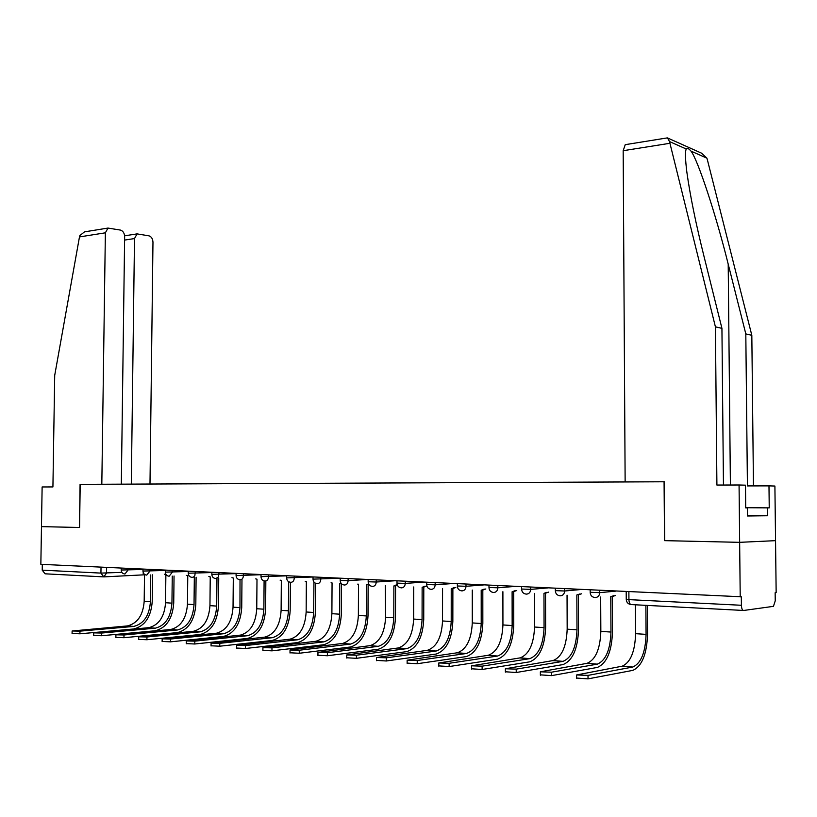 <?xml version="1.0" encoding="UTF-8"?>
<svg xmlns="http://www.w3.org/2000/svg" width="817" height="817" viewBox="0 0 817 817"><rect width="100%" height="100%" fill="white"/><g stroke="black" fill="none" stroke-linecap="round" stroke-linejoin="round"><path stroke-width="1.23" d="M666.223 138.073L667.479 137.92L669.511 141.566L715.416 326.841L716.907 485.053L739.068 484.992L739.651 542.335L775.547 540.66L776.15 592.621L775.149 592.733L775.241 600.863L773.444 606.347L743.644 610.473C742.316 610.319 741.57 608.594 741.407 605.274L741.315 596.767L40.85 564.333L41.473 526.628L79.566 527.486L80.209 484.338L664.078 481.775L664.517 540.64L739.651 542.335L740.212 596.9M103.35 576.863L45.078 573.81L42.218 570.154L100.94 573.105L121.876 572.37M42.31 564.404L42.218 570.154M747.443 507.888L745.717 507.888L747.443 507.888L747.535 515.987L767.704 515.752L767.612 507.868L745.717 507.714L769.236 507.868L768.981 485.87L774.904 486.044L775.547 540.66L739.651 542.335L664.752 540.65L664.078 481.775M647.35 605.417L647.544 634.145C646.87 654.141 641.968 666.223 632.838 670.369L588.026 678.876L576.598 678.049M635.422 604.794L635.606 633.675C634.983 651.629 630.53 662.464 622.237 666.182L576.588 674.954L588.015 675.383L632.818 667.04C641.049 663.302 645.471 652.405 646.073 634.37L645.879 605.336M768.981 485.87L747.422 485.921L745.809 333.898L751.824 335.297L707.41 159.907L706.889 158.161L701.476 153.136L667.877 138.104M745.809 333.898L728.202 264.136C716.09 215.137 697.973 160.112 691.008 151.114C688.762 148.49 687.168 147.785 686.239 149C685.044 151.523 685.249 159.223 686.852 172.101C690.079 195.324 695.798 223.439 704.019 256.446L721.932 328.352L723.453 485.032M751.824 335.297L753.458 485.911M664.323 481.775L625.138 481.948L623.177 150.706L625.24 144.67L626.282 144.507M745.717 507.888L745.482 485.175L739.068 484.992M769.236 507.868L767.612 507.868M715.416 326.841L721.932 328.352M767.704 515.752L747.524 515.537M121.325 484.164L124.644 236.624C124.439 233.131 123.061 230.956 120.518 230.098L107.997 228.066L105.373 232.814L79.474 236.92L79.852 235.551L84.529 231.854L86.949 231.456M79.474 236.92L54.708 375.36L52.921 486.932L42.127 486.963L41.473 526.628L79.433 527.486L80.076 484.348L101.819 484.246L105.373 232.814M149.991 484.032L152.973 242.23C152.769 238.809 151.451 236.685 149.011 235.847L137.072 233.887L134.499 238.574L124.603 240.075M131.302 484.113L134.499 238.574M612.28 596.543L612.474 631.847C611.759 651.517 606.714 663.373 597.36 667.428L551.506 675.639L540.374 674.852M600.669 597.013L600.842 631.388C600.168 649.045 595.593 659.687 587.106 663.322L540.364 671.809L551.495 672.197L597.35 664.15C605.775 660.504 610.319 649.801 610.973 632.052L610.779 596.635L613.914 595.675M615.415 595.532L612.29 596.533M578.375 594.868L578.518 629.611C577.762 648.964 572.594 660.626 563.025 664.578L516.221 672.514L505.376 671.768M567.049 595.164L567.172 629.172C566.467 646.543 561.779 657.011 553.109 660.555L505.376 668.755L516.221 669.123L563.015 661.361C571.634 657.787 576.291 647.278 576.986 629.815L576.843 594.97L579.968 593.939M581.5 593.796L578.242 594.878M545.531 593.244L545.633 627.456C544.827 646.502 539.537 657.961 529.784 661.821L482.122 669.48L471.542 668.786M534.471 593.397L534.553 627.027C533.807 644.123 529.018 654.407 520.184 657.869L471.542 665.814L482.122 666.161L529.784 658.655C538.566 655.163 543.336 644.838 544.061 627.65L543.969 593.346L547.063 592.264M548.626 592.121L545.276 593.275M513.699 591.682L513.75 625.352C512.902 644.113 507.51 655.377 497.584 659.156L449.136 666.56L438.811 665.896M502.894 591.702L502.935 624.944C502.159 641.784 497.277 651.895 488.29 655.275L438.811 662.955L449.136 663.292L497.594 656.031C506.53 652.63 511.391 642.468 512.157 625.546L512.106 591.774L515.159 590.65M516.752 590.517L513.321 591.712M482.816 590.16L482.837 623.33C481.948 641.794 476.464 652.875 466.384 656.562L417.221 663.731L407.132 663.108M472.267 590.058L472.277 622.922C471.46 639.507 466.497 649.454 457.367 652.763L407.142 660.197L417.232 660.514L466.384 653.498C475.474 650.158 480.416 640.171 481.213 623.514L481.203 590.252L484.226 589.088M485.839 588.955L482.347 590.201M452.873 588.689L452.843 621.359C451.924 639.548 446.358 650.444 436.125 654.06L386.318 660.984L376.463 660.402M442.559 588.485L442.528 620.961C441.68 637.291 436.635 647.084 427.393 650.322L376.474 657.522L386.329 657.818L436.135 651.037C445.347 647.769 450.371 637.944 451.209 621.533L451.229 588.781L454.201 587.586M455.835 587.454L452.301 588.73M423.798 587.26L423.737 619.439C422.787 637.362 417.13 648.085 406.774 651.619L356.386 658.328L346.745 657.777M413.719 586.963L413.647 619.061C412.779 635.156 407.663 644.787 398.298 647.952L346.755 654.938L356.396 655.214L406.784 648.647C416.119 645.45 421.215 635.779 422.072 619.623L422.134 587.341L425.054 586.126M426.719 586.003L423.155 587.3M395.571 585.86L395.479 617.591C394.499 635.238 388.769 645.798 378.291 649.26L327.382 655.755L317.946 655.234M385.267 585.523L385.614 617.213C384.715 633.073 379.537 642.55 370.06 645.655L317.956 652.426L327.392 652.691L378.302 646.329C387.738 643.204 392.906 633.675 393.794 617.754L393.886 585.952L396.756 584.706M397.491 585.421L394.846 585.922M368.14 584.512L368.018 615.783C367.017 633.185 361.216 643.582 350.636 646.962L299.247 653.263L290.004 652.763M357.723 584.124L358.5 584.206L358.367 615.426C357.448 631.051 352.209 640.385 342.65 643.428L290.025 649.995L299.267 650.24L350.646 644.072C360.185 641.018 365.403 631.643 366.322 615.947L366.445 584.604L368.641 583.971M368.927 584.472L367.354 584.574M341.486 583.767L341.343 614.027C340.301 631.184 334.449 641.416 323.767 644.736L271.959 650.843L262.911 650.373M331.079 582.756L332.059 582.909L331.896 613.679C330.946 629.08 325.656 638.271 316.016 641.253L262.931 647.626L271.979 647.861L323.787 641.886C333.407 638.894 338.687 629.662 339.627 614.19L339.78 583.287L340.985 583.175M315.576 583.287L315.403 612.321C314.341 629.233 308.428 639.323 297.654 642.571L245.478 648.494L236.603 648.044M305.231 581.428L306.344 581.643L306.15 611.984C305.19 627.17 299.849 636.229 290.127 639.149L236.624 645.338L245.498 645.563L297.684 639.762C307.386 636.831 312.707 627.732 313.667 612.484L313.942 582.01M290.362 582.286L290.168 610.667C289.085 627.344 283.121 637.28 272.275 640.467L219.763 646.206L211.062 645.787M280.119 580.141L281.334 580.407L281.119 610.34C280.129 625.311 274.747 634.237 264.953 637.097L211.082 643.112L219.793 643.326L272.306 637.699C282.079 634.819 287.451 625.863 288.432 610.82L288.626 581.694M265.842 580.999L265.627 609.053C264.524 625.505 258.509 635.289 247.592 638.424L194.783 643.99L186.245 643.602M255.711 578.896L256.998 579.212L256.752 608.736C255.752 623.504 250.329 632.297 240.474 635.105L186.276 640.947L194.814 641.151L247.622 635.687C257.457 632.869 262.87 624.035 263.871 609.196L264.095 580.897M241.975 579.692L241.73 607.491C240.606 623.718 234.561 633.359 223.582 636.433L170.508 641.835L162.134 641.468M231.957 577.68L233.305 578.038L233.039 607.174C232.018 621.747 226.554 630.418 216.648 633.165L162.164 638.843L170.539 639.037L223.613 633.737C233.499 630.969 238.952 622.258 239.963 607.623L240.024 579.774C237.584 579.467 236.266 578.068 236.082 575.566L261.021 574.719M218.731 578.416L218.466 605.959C217.332 621.972 211.246 631.48 200.206 634.492L146.907 639.742L138.686 639.394M208.846 576.496L210.235 576.904L209.949 605.652C208.917 620.032 203.423 628.579 193.466 631.286L138.716 636.8L146.948 636.984L200.236 631.837C210.183 629.11 215.668 620.532 216.699 606.091L216.965 578.518M196.1 577.19L195.814 604.468C194.65 620.277 188.533 629.652 177.452 632.603L123.959 637.709L115.871 637.372M186.347 575.352L187.767 575.801L187.461 604.172C186.409 618.367 180.884 626.792 170.886 629.447L115.912 634.809L124 634.983L177.483 629.978C187.471 627.313 192.986 618.857 194.027 604.6L194.323 577.282M174.041 575.995L173.735 603.017C172.561 618.622 166.413 627.864 155.291 630.765L101.635 635.728L93.689 635.412M164.421 574.239L165.871 574.719L165.545 602.732C164.483 616.743 158.927 625.046 148.898 627.65L93.72 632.869L101.676 633.042L155.322 628.181C165.34 625.556 170.886 617.213 171.948 603.15L172.254 576.087M152.544 574.831L152.217 601.608C151.033 617.009 144.854 626.128 133.692 628.978L79.903 633.798L72.09 633.502M144.517 574.341L144.18 601.322C143.108 615.15 137.532 623.351 127.472 625.914L72.121 630.99L79.943 631.143L133.733 626.425C143.782 623.851 149.348 615.62 150.42 601.731L150.747 574.923M143.067 573.146L143.71 573.524M121.202 570.021L142.985 569.49M127.932 568.387L127.912 570.184L124.95 574.014C122.621 573.748 121.376 572.441 121.202 570.092L121.233 568.07M142.965 571.063L165.33 570.48M149.807 569.408L149.787 571.226L146.743 575.107C144.405 574.831 143.138 573.503 142.965 571.124L142.995 569.092M165.31 572.125L188.288 571.502M172.275 570.45L172.254 572.298L169.129 576.23C166.76 575.944 165.494 574.596 165.31 572.196L165.34 570.133M188.267 573.207L211.869 572.554M195.345 571.522L194.844 575.577L193.588 577.047L192.118 577.374C189.728 577.088 188.441 575.73 188.267 573.289L188.288 571.195M211.848 574.331L236.103 573.626M219.058 572.635L218.343 577.108L215.739 578.559C213.329 578.262 212.032 576.884 211.848 574.412L211.869 572.298M243.425 573.769L243.405 575.689C243.19 578.262 242.128 579.631 240.208 579.794M261.011 576.669L286.665 575.842M268.487 574.933L268.476 576.884C268.252 579.488 267.159 580.877 265.188 581.04L264.984 581.02C262.523 580.713 261.195 579.294 261.011 576.761L261.031 574.586M286.644 577.885L312.942 577.006M294.273 576.138L294.263 578.109C294.038 580.754 292.915 582.164 290.883 582.327L290.668 582.307C288.176 581.99 286.838 580.55 286.644 577.987L286.665 575.781M313.034 579.141L339.331 578.232M320.805 577.374L320.795 579.376C320.57 582.061 319.416 583.491 317.323 583.655L317.108 583.634C314.586 583.307 313.228 581.837 313.034 579.243L313.044 577.006M340.199 580.427L348.113 580.673L366.486 579.498M348.124 578.64L348.113 580.673C347.889 583.399 346.704 584.849 344.549 585.013L344.314 584.992C341.761 584.655 340.393 583.175 340.199 580.54L340.209 578.273M368.171 581.755L376.259 582.021L394.437 580.795M376.269 579.947L376.259 582.021C376.024 584.788 374.809 586.249 372.593 586.422L372.348 586.392C369.764 586.044 368.365 584.543 368.171 581.867L368.181 579.58M397.001 583.124L405.263 583.399L423.237 582.143M405.273 581.306L405.263 583.399C405.028 586.208 403.772 587.699 401.484 587.862L401.218 587.842C398.604 587.484 397.195 585.952 397.001 583.246L397.001 580.918M426.709 584.533L435.165 584.819L452.914 583.522M435.165 582.695L435.165 584.819C434.92 587.678 433.623 589.19 431.274 589.353L430.998 589.333C428.343 588.965 426.913 587.403 426.709 584.666L426.719 582.307M457.357 585.993L466.007 586.289L483.501 584.941M466.007 584.135L466.007 586.289C465.761 589.19 464.424 590.732 461.993 590.895L461.697 590.865C459.011 590.487 457.571 588.904 457.357 586.126L457.357 583.726M488.985 587.484L497.829 587.811L515.047 586.412M497.829 585.615L497.829 587.811C497.584 590.752 496.205 592.315 493.703 592.478L493.386 592.458C490.66 592.059 489.189 590.456 488.985 587.627L488.975 585.197M521.624 589.037L530.693 589.374L547.604 587.934M530.682 587.147L530.693 589.374C530.437 592.366 529.018 593.949 526.434 594.122L526.097 594.092C523.329 593.683 521.838 592.049 521.624 589.19L521.624 586.718M555.346 590.64L564.639 590.997L581.224 589.496M564.629 588.72L564.639 590.997C564.384 594.041 562.913 595.644 560.237 595.818L559.89 595.777C557.082 595.358 555.56 593.693 555.346 590.793L555.335 588.291M590.191 592.284L599.719 592.662L615.947 591.11M599.709 590.354L599.719 592.662C599.464 595.756 597.952 597.39 595.184 597.564L594.807 597.523C591.957 597.084 590.415 595.399 590.191 592.458L590.18 589.915M106.619 567.396L106.537 573.095L103.79 576.894L100.94 573.105L101.022 567.131M144.343 574.811L104.168 576.873M743.317 610.452L631.347 604.58C629.897 604.427 629.09 602.772 628.927 599.627L741.407 605.274M236.082 575.485L236.103 573.422M626.251 599.188L628.927 599.627L628.876 591.712M588.015 675.383L588.026 678.876M635.606 633.675L646.073 634.37M621.9 666.253L632.491 667.111M706.889 158.161L691.008 151.114M686.239 149L669.511 141.566M669.858 143.302L623.177 150.706M730.398 485.012L728.202 264.136M551.495 672.197L551.506 675.639M600.842 631.388L610.973 632.052M586.759 663.384L597.002 664.221M516.221 669.123L516.221 672.514M567.172 629.172L576.986 629.815M552.752 660.616L562.668 661.423M482.122 666.161L482.122 669.48M534.553 627.027L544.061 627.65M519.826 657.94L529.426 658.716M449.136 663.292L449.136 666.56M502.935 624.944L512.157 625.546M487.923 655.336L497.226 656.102M417.232 660.514L417.221 663.731M472.277 622.922L481.213 623.514M456.999 652.824L466.017 653.559M386.329 657.818L386.318 660.984M442.528 620.961L451.209 621.533M427.015 650.383L435.757 651.088M356.396 655.214L356.386 658.328M413.647 619.061L422.072 619.623M397.92 648.014L406.406 648.698M327.392 652.691L327.382 655.755M385.614 617.213L393.794 617.754M369.682 645.706L377.924 646.38M299.267 650.24L299.247 653.263M358.367 615.426L366.322 615.947M342.262 643.479L350.258 644.133M271.979 647.861L271.959 650.843M331.896 613.679L339.627 614.19M315.617 641.304L323.389 641.937M245.498 645.563L245.478 648.494M306.15 611.984L313.667 612.484M289.729 639.2L297.286 639.813M219.793 643.326L219.763 646.206M281.119 610.34L288.432 610.82M264.555 637.148L271.908 637.75M194.814 641.151L194.783 643.99M256.752 608.736L263.871 609.196M240.075 635.156L247.224 635.738M170.539 639.037L170.508 641.835M233.039 607.174L239.963 607.623M216.25 633.216L223.204 633.788M146.948 636.984L146.907 639.742M209.949 605.652L216.699 606.091M193.057 631.327L199.838 631.878M124 634.983L123.959 637.709M187.461 604.172L194.027 604.6M170.487 629.488L177.075 630.03M101.676 633.042L101.635 635.728M165.545 602.732L171.948 603.15M148.49 627.701L154.913 628.222M79.943 631.143L79.903 633.798M144.18 601.322L150.42 601.731M127.064 625.955L133.324 626.465M626.2 591.59L626.251 599.372C626.476 602.343 628.028 604.059 630.898 604.539M576.598 678.447L576.588 674.954M622.237 666.182L632.818 667.04M667.336 137.889L625.24 144.67M137.072 233.887L124.613 235.817M107.997 228.066L84.529 231.854M540.374 675.24L540.364 671.809M587.106 663.322L597.35 664.15M505.376 672.125L505.376 668.755M553.109 660.555L563.015 661.361M471.542 669.123L471.542 665.814M520.184 657.869L529.784 658.655M438.811 666.223L438.811 662.955M488.29 655.275L497.594 656.031M407.132 663.414L407.142 660.197M457.367 652.763L466.384 653.498M376.463 660.687L376.474 657.522M427.393 650.322L436.135 651.037M346.745 658.042L346.755 654.938M398.298 647.952L406.784 648.647M317.936 655.489L317.956 652.426M370.06 645.655L378.302 646.329M290.004 653.008L290.025 649.995M342.65 643.428L350.646 644.072M262.911 650.598L262.931 647.626M316.016 641.253L323.787 641.886M236.603 648.259L236.624 645.338M290.127 639.149L297.684 639.762M211.062 645.992L211.082 643.112M264.953 637.097L272.306 637.699M186.245 643.786L186.276 640.947M240.474 635.105L247.622 635.687M162.123 641.641L162.164 638.843M216.648 633.165L223.613 633.737M138.676 639.558L138.716 636.8M193.466 631.286L200.236 631.837M115.871 637.536L115.912 634.809M170.886 629.447L177.483 629.978M93.679 635.565L93.72 632.869M148.898 627.65L155.322 628.181M72.08 633.645L72.121 630.99M127.472 625.914L133.733 626.425"/></g></svg>
